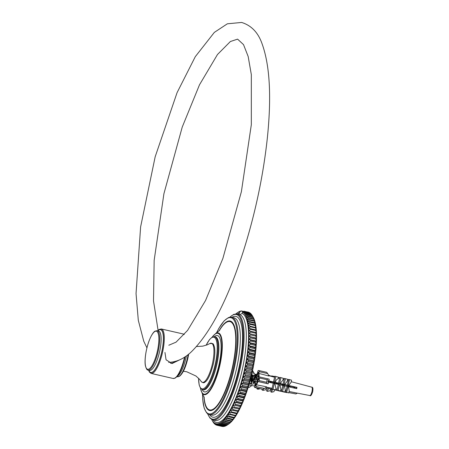 <?xml version="1.0" encoding="UTF-8"?>
<svg xmlns="http://www.w3.org/2000/svg" width="449" height="449" viewBox="0 0 449 449"><rect width="100%" height="100%" fill="white"/><g stroke="black" fill="none" stroke-linecap="round" stroke-linejoin="round"><path stroke-width="0.67" d="M238.655 314.373L239.542 313.161L239.822 311.881L241.152 310.966L243.167 311.724M242.409 312.178A57.343 16.001 102.9 0 1 243.066 312.521L244.284 311.359A58.645 16.366 -77.1 0 0 243.998 311.219L242.409 312.178L242.129 313.458L239.867 314.682L237.106 314.014L233.834 314.317L229.675 317.202M248.095 312.072A58.645 16.366 102.9 0 1 248.241 312.106A58.645 16.366 102.9 0 1 248.398 312.145L247.466 312.016M246.888 311.881L247.377 311.993M235.77 313.896A57.343 16.001 102.9 0 1 236.561 313.307A57.343 16.001 102.9 0 1 236.797 313.149A57.343 16.001 102.9 0 1 237.942 312.498A57.343 16.001 102.9 0 1 239.059 312.061A57.343 16.001 102.9 0 1 239.822 311.881M251.917 314.985L252.417 315.838L247.348 314.676L245.496 315.153L246.832 313.823L251.917 314.985A58.645 16.366 102.9 0 0 251.687 314.648L246.602 313.486L244.75 314.064L246.046 312.779L251.126 313.946A58.645 16.366 102.9 0 0 250.879 313.677L245.794 312.51L243.936 313.183L245.193 311.96L250.278 313.121A58.645 16.366 102.9 0 0 250.009 312.919L244.924 311.752L243.066 312.521A57.343 16.001 102.9 0 1 243.936 313.183A57.343 16.001 102.9 0 1 244.75 314.064A57.343 16.001 102.9 0 1 245.496 315.153A57.343 16.001 102.9 0 1 246.181 316.455A57.343 16.001 102.9 0 1 246.793 317.959A57.343 16.001 102.9 0 1 247.337 319.654A57.343 16.001 102.9 0 1 247.809 321.546A57.343 16.001 102.9 0 1 248.207 323.617A57.343 16.001 102.9 0 1 248.527 325.862A57.343 16.001 102.9 0 1 248.768 328.275A57.343 16.001 102.9 0 1 248.931 330.846A57.343 16.001 102.9 0 1 249.015 333.556A57.343 16.001 102.9 0 1 249.021 336.408A57.343 16.001 102.9 0 1 248.942 339.382A57.343 16.001 102.9 0 1 248.791 342.464A57.343 16.001 102.9 0 1 248.555 345.651A57.343 16.001 102.9 0 1 248.246 348.924A57.343 16.001 102.9 0 1 247.859 352.274A57.343 16.001 102.9 0 1 247.399 355.681A57.343 16.001 102.9 0 1 246.86 359.138A57.343 16.001 102.9 0 1 246.254 362.629A57.343 16.001 102.9 0 1 245.581 366.143A57.343 16.001 102.9 0 1 244.84 369.662A57.343 16.001 102.9 0 1 244.037 373.17A57.343 16.001 102.9 0 1 243.173 376.66A57.343 16.001 102.9 0 1 242.247 380.118A57.343 16.001 102.9 0 1 241.276 383.525A57.343 16.001 102.9 0 1 240.254 386.87A57.343 16.001 102.9 0 1 239.188 390.142A57.343 16.001 102.9 0 1 238.077 393.318A57.343 16.001 102.9 0 1 236.932 396.4A57.343 16.001 102.9 0 1 235.753 399.369A57.343 16.001 102.9 0 1 234.552 402.214A57.343 16.001 102.9 0 1 233.323 404.925A57.343 16.001 102.9 0 1 232.082 407.484A57.343 16.001 102.9 0 1 230.825 409.886A57.343 16.001 102.9 0 1 229.557 412.126A57.343 16.001 102.9 0 1 228.288 414.191A57.343 16.001 102.9 0 1 227.026 416.071A57.343 16.001 102.9 0 1 225.768 417.766A57.343 16.001 102.9 0 1 224.522 419.259A57.343 16.001 102.9 0 1 223.293 420.55A57.343 16.001 102.9 0 1 222.087 421.633A57.343 16.001 102.9 0 1 220.902 422.503A57.343 16.001 102.9 0 1 219.757 423.16A57.343 16.001 102.9 0 1 218.641 423.592A57.343 16.001 102.9 0 1 217.569 423.811A57.343 16.001 102.9 0 1 216.541 423.805A57.343 16.001 102.9 0 1 215.565 423.581A57.343 16.001 102.9 0 1 214.633 423.132A57.343 16.001 102.9 0 1 213.763 422.47A57.343 16.001 102.9 0 1 212.955 421.589A57.343 16.001 102.9 0 1 212.203 420.5A57.343 16.001 102.9 0 1 212.068 420.27A57.343 16.001 102.9 0 1 211.614 419.4M241.152 310.966L241.225 310.904A58.645 16.366 -77.1 0 0 240.9 310.966L240.395 311.264M227.43 424.9L226.61 425.45L221.531 424.283L220.902 422.503L222.362 423.738L227.447 424.9L228.659 424.069A57.343 16.001 -77.1 0 0 229.607 423.356A57.343 16.001 -77.1 0 0 230.814 422.273A57.343 16.001 -77.1 0 0 232.043 420.982A57.343 16.001 -77.1 0 0 233.289 419.489A57.343 16.001 -77.1 0 0 234.546 417.795A57.343 16.001 -77.1 0 0 235.815 415.914A57.343 16.001 -77.1 0 0 237.083 413.849A57.343 16.001 -77.1 0 0 238.346 411.61A57.343 16.001 -77.1 0 0 239.603 409.207A57.343 16.001 -77.1 0 0 240.849 406.642A57.343 16.001 -77.1 0 0 242.073 403.937A57.343 16.001 -77.1 0 0 243.279 401.092A57.343 16.001 -77.1 0 0 244.452 398.123A57.343 16.001 -77.1 0 0 245.597 395.041A57.343 16.001 -77.1 0 0 246.709 391.859A57.343 16.001 -77.1 0 0 247.775 388.593A57.343 16.001 -77.1 0 0 248.797 385.248A57.343 16.001 -77.1 0 0 249.773 381.841A57.343 16.001 -77.1 0 0 250.694 378.384A57.343 16.001 -77.1 0 0 251.558 374.893A57.343 16.001 -77.1 0 0 252.36 371.385A57.343 16.001 -77.1 0 0 253.101 367.866A57.343 16.001 -77.1 0 0 253.78 364.352A57.343 16.001 -77.1 0 0 254.387 360.861A57.343 16.001 -77.1 0 0 254.92 357.404A57.343 16.001 -77.1 0 0 255.38 353.997A57.343 16.001 -77.1 0 0 255.767 350.647A57.343 16.001 -77.1 0 0 256.082 347.374A57.343 16.001 -77.1 0 0 256.312 344.187A57.343 16.001 -77.1 0 0 256.469 341.105A57.343 16.001 -77.1 0 0 256.542 338.131A57.343 16.001 -77.1 0 0 256.536 335.28A57.343 16.001 -77.1 0 0 256.452 332.569A57.343 16.001 -77.1 0 0 256.289 329.998A57.343 16.001 -77.1 0 0 256.048 327.585A57.343 16.001 -77.1 0 0 255.728 325.34A57.343 16.001 -77.1 0 0 255.329 323.269A57.343 16.001 -77.1 0 0 254.858 321.377A57.343 16.001 -77.1 0 0 254.319 319.677A57.343 16.001 -77.1 0 0 253.702 318.178A57.343 16.001 -77.1 0 0 253.152 317.106L252.428 315.843A58.645 16.366 102.9 0 1 252.641 316.242L253.702 318.178L253.101 317.247L248.022 316.079L246.181 316.455L247.556 315.075L252.641 316.242M245.581 366.143L247.427 365.127L252.512 366.289L253.101 367.866L252.007 368.809L246.922 367.641L245.581 366.143L253.101 367.866M246.254 362.629L248.095 361.54L253.18 362.702L253.78 364.352L252.72 365.211L247.635 364.049L246.254 362.629L253.78 364.352M246.86 359.138L248.69 357.976L253.775 359.144L254.387 360.861L253.365 361.63L248.28 360.468L246.86 359.138L254.387 360.861M247.399 355.681L249.212 354.457L254.297 355.625L254.92 357.404L253.938 358.083L248.858 356.916L247.399 355.681L254.92 357.404M247.859 352.274L249.661 350.995L254.74 352.156L255.38 353.997L254.437 354.575L249.352 353.414L247.859 352.274L255.38 353.997M248.246 348.924L250.026 347.593L255.111 348.755L255.767 350.647L254.858 351.129L249.779 349.962L248.246 348.924L255.767 350.647M248.555 345.651L250.318 344.276L255.402 345.438L256.082 347.374L255.206 347.751L250.121 346.589L248.555 345.651L256.082 347.374M248.791 342.464L250.525 341.055L255.61 342.217L256.312 344.187L255.47 344.462L250.39 343.3L248.791 342.464L256.312 344.187M248.942 339.382L250.66 337.934L255.739 339.102L256.469 341.105L255.661 341.268L250.576 340.106L248.942 339.382L256.469 341.105M249.021 336.408L250.705 334.937L255.79 336.099L256.542 338.131L255.762 338.187L249.021 336.408L256.542 338.131M249.015 333.556L250.671 332.069L255.756 333.237L256.536 335.28L249.015 333.556L256.536 335.28M248.931 330.846L250.559 329.347L255.638 330.509L256.452 332.569L248.931 330.846L256.452 332.569M248.768 328.275L250.362 326.777L255.447 327.938L256.289 329.998L248.768 328.275M248.527 325.862L250.087 324.363L255.167 325.531L256.048 327.585L248.527 325.862M248.207 323.617L249.734 322.129L254.813 323.291L255.728 325.34L255.071 324.84L249.986 323.673L248.207 323.617M247.809 321.546L249.302 320.075L254.381 321.237L255.329 323.269L254.695 322.657L249.61 321.495L247.809 321.546M247.337 319.654L248.791 318.212L253.876 319.374L254.858 321.377L254.241 320.659L249.156 319.497L247.337 319.654M246.793 317.959L248.207 316.539L253.292 317.707L254.319 319.677L253.707 318.852L248.623 317.69L246.793 317.959M251.126 313.946L251.547 314.62M250.278 313.121L250.604 313.61M244.284 311.359L249.577 312.818M249.363 312.521A58.645 16.366 102.9 0 0 249.077 312.386L243.998 311.219M241.225 310.904L243.605 311.449M240.114 311.202A58.645 16.366 -77.1 0 0 239.772 311.337L239.104 311.758M238.963 311.729A58.645 16.366 -77.1 0 0 238.61 311.926L237.79 312.476M236.561 313.307L237.774 312.476M212.068 420.27L213.303 422.391A58.645 16.366 -77.1 0 0 213.533 422.728L214.094 423.429A58.645 16.366 -77.1 0 0 214.341 423.704L213.763 422.47L214.948 424.254A58.645 16.366 -77.1 0 0 215.211 424.457L214.633 423.132L215.857 424.855A58.645 16.366 -77.1 0 0 216.143 424.995L215.565 423.581L216.828 425.231A58.645 16.366 -77.1 0 0 216.979 425.27A58.645 16.366 -77.1 0 0 217.125 425.304L216.541 423.805L217.844 425.383L222.929 426.55A58.645 16.366 102.9 0 0 223.243 426.55L218.158 425.388L217.569 423.811L218.91 425.31L223.995 426.477A58.645 16.366 102.9 0 0 224.326 426.41L219.241 425.242L218.641 423.592L220.027 425.012L225.106 426.174A58.645 16.366 102.9 0 0 225.449 426.039L220.369 424.877L219.757 423.16L221.177 424.485L226.257 425.652A58.645 16.366 102.9 0 0 226.61 425.45M214.622 423.766L214.341 423.704M215.643 424.558L215.211 424.457M216.749 425.13L216.143 424.995M222.322 426.41L217.125 425.304M223.563 426.376L223.243 426.55M224.831 426.112L224.326 426.41M226.122 425.618L225.449 426.039M222.087 421.633L223.58 422.773L228.664 423.935L229.607 423.356L227.806 424.636L222.726 423.469L222.087 421.633M223.293 420.55L224.826 421.589L229.905 422.756L230.814 422.273L229.035 423.603L223.95 422.442L223.293 420.55M224.522 419.259L226.088 420.197L231.168 421.358L232.043 420.982L230.281 422.357L225.202 421.196L224.522 419.259M225.768 417.766L227.368 418.597L232.447 419.759L233.289 419.489L231.555 420.898L226.47 419.736L225.768 417.766M227.026 416.071L228.653 416.801L233.738 417.963L234.546 417.795L232.835 419.243L227.755 418.075L227.026 416.071M228.288 414.191L235.815 415.914L234.125 417.385L229.046 416.223L228.288 414.191M229.557 412.126L237.083 413.849L235.422 415.336L230.343 414.174L229.557 412.126M230.825 409.886L238.346 411.61L236.718 413.108L231.633 411.946L230.825 409.886M232.082 407.484L239.603 409.207L238.009 410.706L232.924 409.544L232.082 407.484L239.603 409.207M233.323 404.925L240.17 406.255L240.849 406.642L239.283 408.141L234.204 406.979L233.323 404.925L240.849 406.642M234.552 402.214L236.337 402.27L241.416 403.438L242.073 403.937L240.546 405.425L235.461 404.263L234.552 402.214L242.073 403.937M235.753 399.369L237.555 399.318L242.64 400.48L243.279 401.092L241.787 402.562L236.702 401.4L235.753 399.369L243.279 401.092M236.932 396.4L238.75 396.243L243.829 397.404L244.452 398.123L242.999 399.571L237.919 398.409L236.932 396.4L244.452 398.123M238.077 393.318L239.906 393.055L244.991 394.216L245.597 395.041L244.183 396.456L239.098 395.294L238.077 393.318L245.597 395.041M239.188 390.142L241.029 389.766L246.108 390.927L246.709 391.859L245.328 393.24L240.249 392.072L239.188 390.142L246.709 391.859M240.254 386.87L242.101 386.393L247.186 387.554L247.775 388.593L246.439 389.923L241.354 388.761L240.254 386.87L247.775 388.593M241.276 383.525L243.133 382.946L248.213 384.114L248.797 385.248L247.5 386.527L242.415 385.365L241.276 383.525L248.797 385.248M242.247 380.118L244.11 379.444L249.195 380.606L249.773 381.841L248.516 383.064L243.431 381.903L242.247 380.118L249.773 381.841M243.173 376.66L245.031 375.897L250.115 377.059L250.694 378.384L249.476 379.545L244.391 378.384L243.173 376.66L250.694 378.384M244.037 373.17L245.895 372.316L250.98 373.484L251.558 374.893L250.379 375.987L245.294 374.825L244.037 373.17L251.558 374.893M245.895 372.316A58.645 16.366 -77.1 0 0 246.142 371.239L244.84 369.662L246.697 368.724A58.645 16.366 -77.1 0 0 246.922 367.641M245.031 375.897A58.645 16.366 -77.1 0 0 245.294 374.825M244.11 379.444A58.645 16.366 -77.1 0 0 244.391 378.384M243.133 382.946A58.645 16.366 -77.1 0 0 243.431 381.903M242.101 386.393A58.645 16.366 -77.1 0 0 242.415 385.365M241.029 389.766A58.645 16.366 -77.1 0 0 241.354 388.761M239.906 393.055A58.645 16.366 -77.1 0 0 240.249 392.072M238.75 396.243A58.645 16.366 -77.1 0 0 239.098 395.294M237.555 399.318A58.645 16.366 -77.1 0 0 237.919 398.409M236.337 402.27A58.645 16.366 -77.1 0 0 236.702 401.4M235.085 405.093A58.645 16.366 -77.1 0 0 235.461 404.263M233.822 407.765A58.645 16.366 -77.1 0 0 234.204 406.979M232.537 410.285A58.645 16.366 -77.1 0 0 232.924 409.544M231.246 412.631A58.645 16.366 -77.1 0 0 231.633 411.946M229.95 414.809A58.645 16.366 -77.1 0 0 230.343 414.174M228.653 416.801A58.645 16.366 -77.1 0 0 229.046 416.223M227.368 418.597A58.645 16.366 -77.1 0 0 227.755 418.075M226.088 420.197A58.645 16.366 -77.1 0 0 226.47 419.736M224.826 421.589A58.645 16.366 -77.1 0 0 225.202 421.196M223.58 422.773A58.645 16.366 -77.1 0 0 223.95 422.442M222.362 423.738A58.645 16.366 -77.1 0 0 222.726 423.469M221.177 424.485A58.645 16.366 -77.1 0 0 221.531 424.283M220.027 425.012A58.645 16.366 -77.1 0 0 220.369 424.877M218.91 425.31A58.645 16.366 -77.1 0 0 219.241 425.242M217.844 425.383A58.645 16.366 -77.1 0 0 218.158 425.388M246.832 313.823A58.645 16.366 -77.1 0 0 246.602 313.486M247.556 315.075A58.645 16.366 -77.1 0 0 247.348 314.676M248.207 316.539A58.645 16.366 -77.1 0 0 248.022 316.079M248.791 318.212A58.645 16.366 -77.1 0 0 248.623 317.69M249.302 320.075A58.645 16.366 -77.1 0 0 249.156 319.497M249.734 322.129A58.645 16.366 -77.1 0 0 249.61 321.495M250.087 324.363A58.645 16.366 -77.1 0 0 249.986 323.673M250.362 326.777A58.645 16.366 -77.1 0 0 250.289 326.036M250.559 329.347A58.645 16.366 -77.1 0 0 250.508 328.556M250.671 332.069A58.645 16.366 -77.1 0 0 250.649 331.239M250.705 334.937A58.645 16.366 -77.1 0 0 250.705 334.062M250.66 337.934A58.645 16.366 -77.1 0 0 250.682 337.025M250.525 341.055A58.645 16.366 -77.1 0 0 250.576 340.106M250.318 344.276A58.645 16.366 -77.1 0 0 250.39 343.3M250.026 347.593A58.645 16.366 -77.1 0 0 250.121 346.589M249.661 350.995A58.645 16.366 -77.1 0 0 249.779 349.962M249.212 354.457A58.645 16.366 -77.1 0 0 249.352 353.414M248.69 357.976A58.645 16.366 -77.1 0 0 248.858 356.916M248.095 361.54A58.645 16.366 -77.1 0 0 248.28 360.468M247.427 365.127A58.645 16.366 -77.1 0 0 247.635 364.049M252.007 368.809A58.645 16.366 102.9 0 1 251.777 369.886L252.36 371.385L251.227 372.406A58.645 16.366 102.9 0 1 250.98 373.484M250.379 375.987A58.645 16.366 102.9 0 1 250.115 377.059M249.476 379.545A58.645 16.366 102.9 0 1 249.195 380.606M248.516 383.064A58.645 16.366 102.9 0 1 248.213 384.114M247.5 386.527A58.645 16.366 102.9 0 1 247.186 387.554M246.439 389.923A58.645 16.366 102.9 0 1 246.108 390.927M245.328 393.24A58.645 16.366 102.9 0 1 244.991 394.216M244.183 396.456A58.645 16.366 102.9 0 1 243.829 397.404M242.999 399.571A58.645 16.366 102.9 0 1 242.64 400.48M241.787 402.562A58.645 16.366 102.9 0 1 241.416 403.438M240.546 405.425A58.645 16.366 102.9 0 1 240.17 406.255M239.283 408.141A58.645 16.366 102.9 0 1 238.902 408.927M238.009 410.706A58.645 16.366 102.9 0 1 237.622 411.447M236.718 413.108A58.645 16.366 102.9 0 1 236.331 413.798M235.422 415.336A58.645 16.366 102.9 0 1 235.035 415.97M234.125 417.385A58.645 16.366 102.9 0 1 233.738 417.963M232.835 419.243A58.645 16.366 102.9 0 1 232.447 419.759M231.555 420.898A58.645 16.366 102.9 0 1 231.168 421.358M230.281 422.357A58.645 16.366 102.9 0 1 229.905 422.756M229.035 423.603A58.645 16.366 102.9 0 1 228.664 423.935M227.806 424.636A58.645 16.366 102.9 0 1 227.447 424.9M222.21 426.466A58.645 16.366 102.9 0 1 222.064 426.438L216.979 425.27M253.101 317.247A58.645 16.366 102.9 0 1 253.292 317.707M253.707 318.852A58.645 16.366 102.9 0 1 253.876 319.374M254.241 320.659A58.645 16.366 102.9 0 1 254.381 321.237M254.695 322.657A58.645 16.366 102.9 0 1 254.813 323.291M255.071 324.84A58.645 16.366 102.9 0 1 255.167 325.531M255.369 327.198A58.645 16.366 102.9 0 1 255.447 327.938M255.588 329.723A58.645 16.366 102.9 0 1 255.638 330.509M255.728 332.4A58.645 16.366 102.9 0 1 255.756 333.237M255.784 335.229A58.645 16.366 102.9 0 1 255.79 336.099M255.762 338.187A58.645 16.366 102.9 0 1 255.739 339.102M255.661 341.268A58.645 16.366 102.9 0 1 255.61 342.217M255.47 344.462A58.645 16.366 102.9 0 1 255.402 345.438M255.206 347.751A58.645 16.366 102.9 0 1 255.111 348.755M254.858 351.129A58.645 16.366 102.9 0 1 254.74 352.156M254.437 354.575A58.645 16.366 102.9 0 1 254.297 355.625M253.938 358.083A58.645 16.366 102.9 0 1 253.775 359.144M253.365 361.63A58.645 16.366 102.9 0 1 253.18 362.702M252.72 365.211A58.645 16.366 102.9 0 1 252.512 366.289M251.227 372.406L246.142 371.239M246.697 368.724L251.777 369.886M244.84 369.662L252.36 371.385M248.196 387.577L249.616 387.128L251.805 385.596L248.886 384.945M253.006 380.219L254.213 379.798M254.656 382.587L253.247 382.284L253.876 382.447L253.404 384.018L251.917 384.265L251.659 383.435L252.327 381.397M253.876 382.447L253.152 382.593L253.533 381.409L254.325 381.117M254.577 374.045L252.686 370.711L254.555 374.039M254.617 374.146L256.514 374.651M256.345 375.01L254.88 374.623M255.195 375.207L255.071 375.566L251.597 374.735M251.9 378.889L252.4 378.995M254.274 381.24L254.718 381.336M270.607 389.008L270.051 390.798L267.497 391.365L268.71 387.655M265.64 387.717L266.223 388.211L265.713 389.777L262.979 390.383L263.395 389.115M257.137 388.02L256.89 388.778L257.872 389.266L258.203 388.262M257.872 389.266L260.268 388.739M271.488 376.369L268.665 375.128M273.463 376.256L273.014 376.167M270.652 381.689L270.433 382.357M274.743 382.61L274.451 383.502M273.52 383.3L273.811 382.396M272.532 389.401L271.611 392.218L273.957 391.696L274.535 389.934M268.884 375.487L269.81 375.97M271.499 389.485L270.893 389.165M262.946 389.266L264.495 388.475L255.908 386.505A1.083 0.303 102.9 0 1 255.369 387.532L262.216 389.182L254.645 387.448A1.083 0.303 102.9 0 1 254.634 387.448L262.216 389.182L261.969 389.884L262.979 390.383M267.497 391.365L266.482 390.86L267.598 387.442M271.611 392.218L270.753 391.786L271.589 389.21M253.382 381.875L254.662 382.166M253.505 379.253L254.291 379.433M254.229 381.094L254.241 381.1A1.083 0.303 102.9 0 1 254.229 381.094A1.083 0.303 102.9 0 1 254.168 380L254.729 377.457A1.083 0.303 102.9 0 1 255.262 376.43L255.756 376.486A6.297 1.757 102.9 0 1 257.457 373.242L257.838 371.508A1.083 0.303 102.9 0 1 258.371 370.487L259.101 370.565A1.083 0.303 102.9 0 1 259.107 370.571A1.083 0.303 102.9 0 1 259.168 371.665L267.761 373.63L266.672 372.3L259.118 370.571M278.122 390.355L280.513 391.023L278.122 390.355L279.385 384.63L268.508 382.155L268.176 383.856L267.071 383.553L266.588 382.29L259.011 380.556L259.573 378.013A1.083 0.303 102.9 0 0 259.511 376.919A1.083 0.303 102.9 0 0 259.505 376.919L259.011 376.863A6.297 1.757 102.9 0 0 258.787 373.394L268.889 376.026L267.761 373.63M264.495 388.475L266.431 387.19L272.128 388.278M254.241 381.1L254.735 381.156A6.297 1.757 102.9 0 0 254.953 384.619L254.572 386.353A1.083 0.303 102.9 0 0 254.634 387.448L255.369 387.532M266.588 382.29L267.149 379.747L268.07 378.877L269.198 379.192L268.788 380.875L268.143 380.73L296.98 387.369A4.86 1.358 102.9 0 1 296.705 388.643L288.46 386.746L289.223 390.838L288.769 392.914L285.788 392.145L288.769 392.914M268.508 382.15L267.868 381.976L268.148 380.701L268.788 380.875M259.011 380.556A1.083 0.303 102.9 0 1 258.478 381.583L267.071 383.553M294.533 388.144L294.813 386.886M273.514 381.97L274.777 376.245L275.832 376.458L278.459 377.199L278.156 378.58L276.365 379.899L275.119 382.34M279.665 383.356L280.922 377.631L283.313 378.305L282.943 379.983L280.227 383.513M284.166 384.395L285.429 378.67L287.657 379.293L287.237 381.201L284.733 384.552M288.258 385.337L289.515 379.613L291.564 380.191L291.109 382.262L288.741 385.472M286.72 392.336L287.977 386.611L284.453 385.826L285.278 390.108L284.862 392.016L281.54 391.169L284.862 392.016M282.629 391.388L283.891 385.663L279.946 384.787L280.883 389.345L280.513 391.023M274.839 383.609L275.967 388.537L275.664 389.923L271.976 388.969L275.664 389.923M268.176 383.856L257.984 381.527A6.297 1.757 102.9 0 1 256.284 384.776L266.515 386.802L266.431 387.19M275.866 388.991L277.235 389.255M280.754 389.923L281.77 390.119M285.137 390.759L286.058 390.933M289.077 391.511L294.651 392.572A4.86 1.358 102.9 0 1 294.432 392.589A4.86 1.358 102.9 0 1 294.314 392.549A4.86 1.358 102.9 0 1 294.286 392.533L289.072 391.539M286.052 390.961L285.132 390.787M281.764 390.142L280.748 389.951M277.229 389.277L275.86 389.019M272.122 388.306L266.397 387.212M293.315 386.836L290.935 386.297M289.178 385.882L289.919 386.05L289.167 385.893M288.982 385.854L288.241 385.685M287.208 385.416L284.823 384.922M283.813 384.675L283.066 384.507M282.887 384.462L282.14 384.293M281.125 384.08L278.728 383.519M277.707 383.283L276.96 383.12M275.018 382.671L272.622 382.127M270.691 381.701L269.939 381.515M268.923 381.285L268.064 381.089M296.351 383.132A4.86 1.358 102.9 0 1 296.598 383.12A4.86 1.358 102.9 0 1 296.716 383.177L291.233 381.706M288.264 380.909L287.354 380.668M284.043 379.781L283.044 379.512M279.581 378.586L278.234 378.226M274.558 377.239L268.951 375.74M296.525 387.274L296.25 388.537M255.75 378.226A4.563 1.274 102.9 0 1 257.659 374.578L258.181 372.204L258.545 372.243L258.023 374.623A4.563 1.274 102.9 0 1 258.27 378.518L258.95 378.597L258.669 379.865L257.99 379.787A4.563 1.274 102.9 0 1 256.082 383.435L255.56 385.814L255.195 385.775L255.722 383.395A4.563 1.274 102.9 0 1 255.47 379.5L254.791 379.422L255.071 378.148L256.716 378.445M258.27 378.518L258.933 378.67M268.132 380.774L276.736 382.829M281.074 383.828L276.808 382.845M280.799 383.676L286.411 384.961M288.931 385.601L286.4 385.018M296.98 387.369L289.01 385.624M273.239 383.244L271.976 388.969M274.294 383.457L273.037 389.182M275.832 376.458L274.575 382.183M255.47 379.5L256.879 379.82M277.039 390.13L278.301 384.406M278.576 383.137L279.839 377.413L280.922 377.631M272.661 382.077L274.996 382.542M279.946 384.787L279.385 384.63M274.44 389.659L268.794 388.604L273.851 389.491M268.99 387.706L268.794 388.604M271.6 381.903L270.842 381.745M275.001 382.587L273.295 382.245L275.012 382.638M282.797 385.444L281.54 391.169M283.078 384.17L284.335 378.445L285.429 378.67M276.04 382.874L280.709 383.732M284.453 385.826L283.891 385.663M273.969 389.777L279.143 390.866L273.985 389.693M276.786 383.087L276.04 382.93M280.681 383.873L278.756 383.48M287.051 386.421L285.788 392.145M287.332 385.147L288.589 379.422L289.515 379.613M282.825 391.685L278.56 390.826L282.859 391.539M283.117 384.439L284.397 384.54M278.745 383.491L281.096 383.946M288.46 386.746L287.977 386.611M284.363 384.686L285.003 384.714M284.975 384.855L282.921 384.439M286.821 392.606L282.904 391.814L286.855 392.448M284.846 384.888L287.203 385.377M273.823 389.614L274.412 389.777M274.715 376.509L271.594 375.88L271.477 376.414M279.783 377.665L278.419 377.39M284.279 378.692L283.268 378.49M288.533 379.663L287.618 379.478M257.743 378.681L258.478 378.855M268.075 381.049L268.912 381.24M269.939 381.476L270.68 381.644M270.882 381.689L271.617 381.863M255.071 378.148L256.727 378.529M257.743 378.76L258.495 378.934M288.236 385.669L288.976 385.837M290.946 386.286L293.309 386.825M283.083 384.484L283.824 384.653M255.722 383.395L256.076 383.474M258.181 372.204L258.534 372.283M257.659 374.578L258.091 374.679M257.984 381.527L258.478 381.583M255.908 386.505L256.284 384.776M258.787 373.394L259.168 371.665M170.575 363.269A9.233 8.862 96.5 0 0 175.407 361.434M181.149 359.133L172.018 363.561L166.057 359.789L164.963 352.471M250.873 380.516L250.969 377.3M295.464 387.032L294.69 388.177M293.45 387.897L293.253 386.527M289.308 385.708L289.027 386.095M288.696 386.802L289.021 386.106L288.595 386.774M287.349 386.482L287.152 385.13M283.263 384.237L282.5 385.371M281.248 385.085L281.057 383.749M277.117 382.907L276.399 383.968M275.153 383.682L274.962 382.374M271.067 381.448L270.309 382.565M269.046 382.279L268.856 380.943M258.871 378.653L258.091 379.798M257.889 380.151L257.704 380.499M257.013 382.38L256.839 379.338L256.154 376.705L254.611 375.824L252.613 377.463M251.53 379.848L252.422 377.727L251.603 379.108M251.446 375.358L251.519 379.966L250.997 382.178L250.862 380.494M252.635 377.317L256.009 374.303L257.67 380.847M258.197 379.815L258.517 379.13M258.585 378.995L258.781 378.636M269.928 381.184L269.939 382.481M270.405 382.587L270.624 381.347M270.792 381.779L270.977 381.426M276.028 382.582L276.04 383.889M276.5 383.99L276.814 383.323M276.887 383.188L277.039 382.89M282.129 383.979L282.14 385.293M282.595 385.399L282.819 384.136M288.224 385.332L288.236 386.684M289.089 385.966L289.235 385.685M294.325 386.774L294.336 388.099M251.749 374.079L252.422 377.564L251.777 382.357L252.31 380.028M252.568 379.332L256.789 374.483L258.411 377.508M258.506 378.569L258.523 379.848M270.708 381.364L270.719 382.66M271.185 382.767L271.757 381.605M276.808 382.761L276.82 384.069M277.28 384.17L277.735 383.233M282.909 384.159L282.921 385.466M283.381 385.562L283.835 384.625M289.004 385.534L289.016 386.875M289.476 386.982L290.02 385.854M295.105 386.948L295.116 388.278M251.541 374.966L252.439 377.822L252.647 380.831L255.941 376.385M257.502 376.565L258.327 378.165M258.422 378.552L258.529 379.13M258.523 378.978L258.618 379.86M270.719 381.757L270.814 382.683M272.072 382.975L272.829 381.852M276.73 382.789L276.825 383.317M276.82 383.165L276.915 384.091M278.167 384.378L278.936 383.25M282.926 384.563L283.016 385.489M284.268 385.77L284.885 384.838M288.915 385.517L289.021 386.101M289.021 385.944L289.117 386.898M290.357 387.184L291.126 386.039M295.015 386.931L295.218 388.301M252.478 378.109A2.716 0.758 -77.1 0 0 252.428 375.218A2.716 0.758 -77.1 0 0 252.372 375.19M251.855 375.544A2.716 0.758 -77.1 0 0 251.558 376.071M207.567 413.77L210.037 418.154L212.865 419.871A54.301 15.154 -77.1 0 0 213.331 419.955A54.301 15.154 -77.1 0 0 239.946 369.505A54.301 15.154 -77.1 0 0 237.106 314.014M239.867 314.682A54.301 15.154 102.9 0 1 241.966 370.969A54.301 15.154 102.9 0 1 215.571 420.466A54.301 15.154 102.9 0 1 215.105 420.387L212.865 419.871M239.542 313.161A56.041 15.636 -77.1 0 0 237.201 314.036M212.961 419.894A56.041 15.636 -77.1 0 0 242.045 379.484A56.041 15.636 -77.1 0 0 242.129 313.458M206.153 345.236A26.497 7.397 102.9 0 1 216.979 353.189A26.497 7.397 102.9 0 1 202.218 388.901A26.497 7.397 102.9 0 1 198.587 378.288M198.542 378.249L199.171 384.916L200.478 388.177L202.46 389.637A27.148 7.577 -77.1 0 0 202.69 389.676A27.148 7.577 -77.1 0 0 215.997 364.453A27.148 7.577 -77.1 0 0 214.577 336.705L212.175 337.148L209.548 339.545L206.097 345.259M214.577 336.705L215.391 336.89A27.148 7.577 102.9 0 1 216.811 364.639A27.148 7.577 102.9 0 1 203.504 389.861A27.148 7.577 102.9 0 1 203.274 389.822L202.46 389.637M212.192 337.143A31.206 8.711 102.9 0 1 221.138 356.512A31.206 8.711 102.9 0 1 204.261 394.194A31.206 8.711 102.9 0 1 200.501 388.205M200.394 388.054L202.067 393.055A31.688 8.845 -77.1 0 0 204.357 394.71A31.688 8.845 -77.1 0 0 220.734 361.148A31.688 8.845 -77.1 0 0 215.711 333.461L212.035 337.233M202.207 389.569A28.888 8.06 -77.1 0 0 204.755 391.932A28.888 8.06 -77.1 0 0 219.898 360.165A28.888 8.06 -77.1 0 0 214.325 336.66M216.497 332.956A49.306 13.762 102.9 0 1 236.803 347.285A49.306 13.762 102.9 0 1 209.324 413.911A49.306 13.762 102.9 0 1 202.555 393.846M202.516 393.779L202.712 399.621L204.177 408.141L206.652 412.928L209.363 414.612A49.957 13.941 -77.1 0 0 209.79 414.685A49.957 13.941 -77.1 0 0 234.277 368.275A49.957 13.941 -77.1 0 0 231.662 317.224L228.513 317.55L224.135 320.839L218.916 328.23L216.429 333.001M203.885 396.557A45.921 12.813 -77.1 0 0 210.048 410.611A45.921 12.813 -77.1 0 0 235.36 351.365A45.921 12.813 -77.1 0 0 218.876 331.098M231.662 317.224L233.901 317.735A49.957 13.941 102.9 0 1 236.511 368.786A49.957 13.941 102.9 0 1 212.029 415.202A49.957 13.941 102.9 0 1 211.602 415.129L209.363 414.612M229.905 317.162A53.65 14.974 102.9 0 1 241.152 359.144A53.65 14.974 102.9 0 1 212.86 419.175A53.65 14.974 102.9 0 1 207.752 413.899M209.61 414.674A51.697 14.424 -77.1 0 0 213.281 417.267A51.697 14.424 -77.1 0 0 239.962 362.68A51.697 14.424 -77.1 0 0 231.914 317.28M219.241 330.75A45.315 12.645 102.9 0 1 234.984 352.128A45.315 12.645 102.9 0 1 210.076 409.993A45.315 12.645 102.9 0 1 204.065 397.028M249.616 387.128L248.325 386.83M253.562 379.921L253.197 379.837M252.349 379.646L251.665 379.489M250.205 380.556L250.884 380.713M251.389 380.825L252.012 380.971M251.659 383.435L249.47 382.93M253.214 371.705L252.332 371.503M252.035 372.838L254.117 373.315M296.795 393.043A4.288 1.195 102.9 0 1 295.79 393.925L288.836 392.594M268.047 378.877L259.522 376.924M259.573 378.013L267.149 379.747M311.701 387.167A4.288 1.195 102.9 0 1 311.752 387.178A4.288 1.195 102.9 0 1 311.948 391.618A4.288 1.195 102.9 0 1 309.838 395.535A4.288 1.195 102.9 0 1 309.737 395.496M212.5 363.443A20.087 5.607 102.9 0 1 201.186 381.437C202.735 382.902 203.958 383.143 204.862 382.172C207.786 380.528 210.632 374.359 213.398 363.656C214.824 356.972 215.189 351.533 214.499 347.352C213.859 344.944 213.264 343.687 212.725 343.597L209.863 343.536A20.087 5.607 102.9 0 1 212.5 363.443M158.239 351.017A20.199 5.635 -77.1 0 0 157.116 330.677L155.04 331.137C154.08 331.609 151.762 333.697 148.81 341.571C145.364 351.371 144.432 361.787 145.437 365.941C146.329 368.999 147.216 370.374 148.097 370.06A20.199 5.635 -77.1 0 0 158.239 351.017M157.447 350.854A19.548 5.455 102.9 0 1 145.639 366.446A19.548 5.455 102.9 0 1 152.907 333.388A19.548 5.455 102.9 0 1 157.447 350.854M157.116 330.677L158.542 331.008A20.199 5.635 102.9 0 1 159.664 351.343A20.199 5.635 102.9 0 1 149.523 370.386L148.097 370.06M148.546 370.161L149.394 372.075L151.178 373.439A22.804 6.365 -77.1 0 0 162.628 351.937A22.804 6.365 -77.1 0 0 161.359 328.977L159.137 329.437L157.565 330.784M157.689 330.812A22.153 6.185 102.9 0 1 161.836 351.775A22.153 6.185 102.9 0 1 148.675 370.189M184.545 357.135A22.804 6.365 102.9 0 1 173.134 378.468L151.178 373.439M161.359 328.977L183.315 334.005A22.804 6.365 102.9 0 1 184.219 334.494M148.821 370.223A21.939 6.123 -77.1 0 0 161.775 351.769A21.939 6.123 -77.1 0 0 157.84 330.846M188.142 354.519A20.199 5.635 102.9 0 1 187.519 357.718A20.199 5.635 102.9 0 1 177.377 376.762L176.928 376.66M177.327 376.206A20.199 5.635 -77.1 0 0 186.094 357.393A20.199 5.635 -77.1 0 0 186.419 355.838M247.607 311.96L248.241 312.106M204.278 397.719L202.067 393.055M219.729 330.223L215.711 333.461M249.262 383.654L251.917 384.265M297.406 393.161L295.79 393.925M256.564 374.556L254.566 374.023M271.561 389.294L270.601 389.115M267.262 388.475L266.206 388.273M254.639 386.061L249.874 385.152M259.107 370.571L266.684 372.305M259.511 376.919L268.07 378.877M296.598 383.12L311.752 387.178C312.908 387.038 313.211 388.587 312.672 391.809C311.544 395.126 310.601 396.366 309.838 395.535L294.432 392.589M188.692 354.081L187.974 357.836C185.734 367.394 182.906 373.546 179.482 376.29L177.377 376.762M185.111 356.759L185.039 357.084C182.468 368.023 179.241 374.999 175.351 378.007L173.134 378.468M183.315 334.005L184.258 334.449M196.488 346.521L202.791 346.145L207.432 344.742L209.863 343.536M183.383 371.25L186.801 371.794L195.955 376.009L199.524 379.287L201.186 381.437M146.93 347.846L143.764 341.24L138.303 320.317L136.041 293.601L140.61 226.913L155.174 156.768L177.074 92.646L195.298 56.658L214.33 32.401L227.346 23.808L241.629 22.45C251.395 25.47 258.231 32.637 262.137 43.957C269.9 65.61 271.617 97.113 267.295 138.455C263.159 176.412 255.116 214.235 243.156 251.923C227.946 298.933 210.968 331.946 192.211 350.961C185.05 358.19 177.198 361.995 168.661 362.388M158.076 330.256L153.507 300.897L154.159 260.325L163.919 193.715L182.232 127.078L199.491 84.81L217.484 54.509L230.376 41.527L237.594 39.136L243.515 44.619L248.174 56.507L251.328 74.613L251.328 124.687L241.388 191.678L222.872 258.478L205.563 300.476L187.592 330.385L176.059 342.155L168.807 345.23M251.008 382.178L251.777 382.352M256.009 374.303L256.789 374.483M251.833 382.295L252.725 380.758M255.144 375.824L252.4 375.201M256.951 381.813L252.647 380.825M252.428 375.218L251.592 374.741M250.862 380.516L250.121 380.561"/></g></svg>
